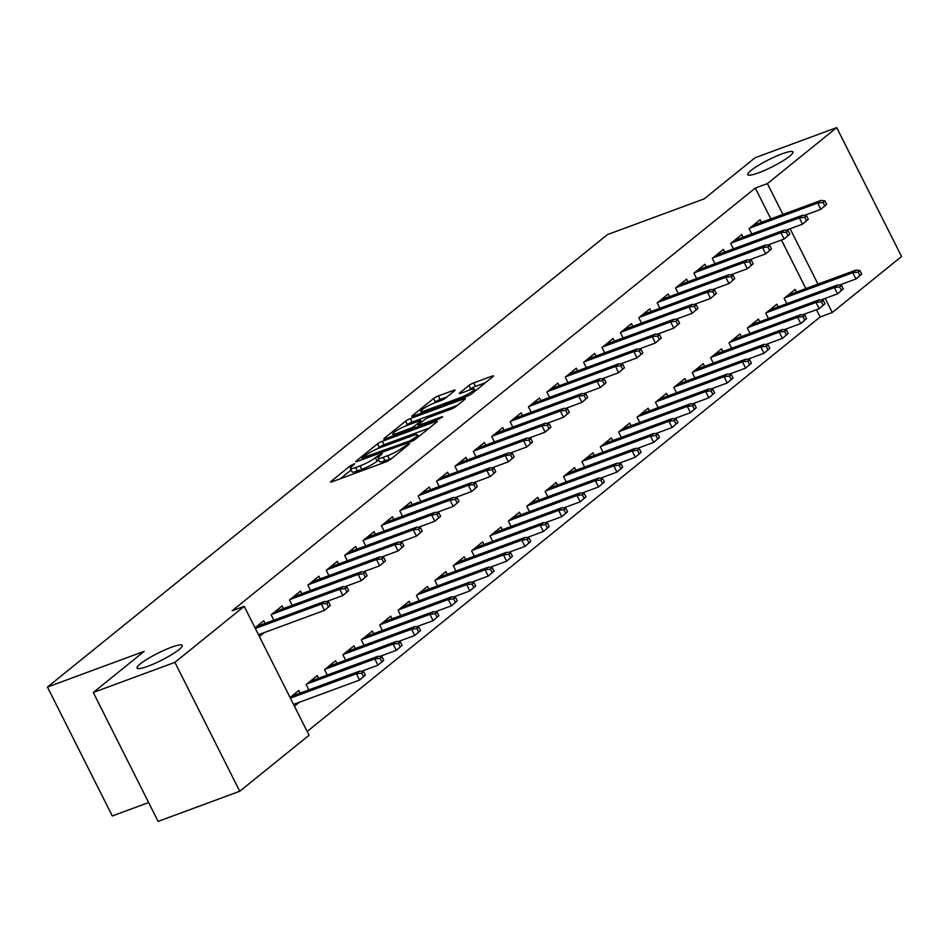 <?xml version="1.0" encoding="UTF-8"?>
<svg xmlns="http://www.w3.org/2000/svg" width="949" height="949" viewBox="0 0 949 949"><rect width="100%" height="100%" fill="white"/><g stroke="black" fill="none" stroke-linecap="round" stroke-linejoin="round"><path stroke-width="1.42" d="M353.562 464.085L350.217 465.876L331.047 481.368A3.879 0.605 -26.7 0 0 330.549 482.009A3.879 0.605 -26.7 0 0 332.209 481.736L385.626 462.009A3.879 0.605 -26.7 0 0 390.407 459.458L409.577 443.966L408.758 443.717L402.934 447.501A12.408 1.945 -26.7 0 1 387.667 455.674L383.218 457.323A12.408 1.945 -26.7 0 1 377.916 458.225A12.408 1.945 -26.7 0 1 379.493 456.161L382.317 453.705L381.166 453.895L375.341 457.691A12.408 1.945 -26.7 0 1 360.074 465.864L355.614 467.513A12.408 1.945 -26.7 0 1 350.311 468.415A12.408 1.945 -26.7 0 1 351.901 466.35L354.724 463.895L353.562 464.085M758.583 172.825A25.267 3.95 -26.7 0 0 782.213 161.294A25.267 3.95 -26.7 0 0 792.925 151.97A25.267 3.95 -26.7 0 0 782.106 153.821A25.267 3.95 -26.7 0 0 758.476 165.351A25.267 3.95 -26.7 0 0 747.765 174.675A25.267 3.95 -26.7 0 0 758.583 172.825M147.878 666.269A25.267 3.95 -26.7 0 0 171.508 654.739A25.267 3.95 -26.7 0 0 182.22 645.415A25.267 3.95 -26.7 0 0 171.413 647.254A25.267 3.95 -26.7 0 0 147.783 658.796A25.267 3.95 -26.7 0 0 137.071 668.12A25.267 3.95 -26.7 0 0 147.878 666.269M454.559 390.763A3.879 0.605 -26.7 0 0 455.046 390.11A3.879 0.605 -26.7 0 0 453.397 390.395L438.402 395.923A3.879 0.605 -26.7 0 0 433.634 398.485L412.341 415.686A3.879 0.605 -26.7 0 0 411.842 416.326A3.879 0.605 -26.7 0 0 413.503 416.053L466.92 396.326A3.879 0.605 -26.7 0 0 471.689 393.776L492.982 376.575A3.879 0.605 -26.7 0 0 493.48 375.923A3.879 0.605 -26.7 0 0 491.819 376.207L473.717 382.886A3.879 0.605 -26.7 0 0 468.948 385.448L459.838 392.803A3.879 0.605 -26.7 0 0 459.34 393.455A3.879 0.605 -26.7 0 0 461 393.171L469.98 389.849A10.368 1.625 -26.7 0 1 474.417 389.102A10.368 1.625 -26.7 0 1 470.016 392.922A10.368 1.625 -26.7 0 1 460.324 397.655L425.152 410.632A10.368 1.625 -26.7 0 1 420.715 411.392A10.368 1.625 -26.7 0 1 425.116 407.572A10.368 1.625 -26.7 0 1 434.808 402.839L440.668 400.668A3.879 0.605 -26.7 0 0 445.437 398.117L454.559 390.763M770.825 218.911L755.309 188.068L232.125 610.812L244.213 606.34L309.054 735.261L239.741 791.252L174.913 662.343L244.213 606.34M755.309 188.068L767.409 183.608L836.71 127.605L901.55 256.515L832.249 312.518L825.156 298.425M239.741 791.252L158.115 821.395L93.275 692.485L144.201 651.334L47.45 687.052L607.407 234.605L704.158 198.887L755.084 157.748L836.71 127.605M93.275 692.485L174.913 662.343M382.281 441.273A3.879 0.605 -26.7 0 0 377.512 443.824L356.219 461.024A3.879 0.605 -26.7 0 0 355.721 461.677A3.879 0.605 -26.7 0 0 357.382 461.392L410.798 441.676A3.879 0.605 -26.7 0 0 415.579 439.114L436.872 421.914A3.879 0.605 -26.7 0 0 437.359 421.273A3.879 0.605 -26.7 0 0 435.71 421.546L382.281 441.273L384.037 444.761A3.879 0.605 -26.7 0 0 379.268 447.311L377.56 448.687M384.286 438.355L405.579 421.154A3.879 0.605 -26.7 0 1 410.348 418.604L463.764 398.877A3.879 0.605 -26.7 0 1 465.425 398.592A3.879 0.605 -26.7 0 1 464.927 399.244L455.817 406.599A3.879 0.605 -26.7 0 1 451.048 409.161L429.375 417.157A3.879 0.605 -26.7 0 0 424.606 419.707L418.556 424.594A3.879 0.605 -26.7 0 0 418.07 425.235A3.879 0.605 -26.7 0 0 419.719 424.95L442.281 416.635L439.755 418.675L385.448 438.723A3.879 0.605 -26.7 0 1 383.787 439.007A3.879 0.605 -26.7 0 1 384.286 438.355L384.594 438.996M47.45 687.052L112.29 815.962L148.637 802.546M743.067 237.226L741.727 234.569L730.706 243.49L733.399 248.852M778.109 306.907L776.78 304.249L765.748 313.17L768.453 318.532M706.293 266.93L704.965 264.285L693.933 273.193L696.637 278.567M741.347 336.61L740.006 333.965L728.974 342.874L731.679 348.247M669.531 296.634L668.191 293.988L657.171 302.897L659.863 308.271M704.573 366.314L703.245 363.669L692.212 372.577L694.917 377.951M632.758 326.337L631.429 323.692L620.397 332.613L623.102 337.974M667.811 396.03L666.471 393.372L655.451 402.293L658.143 407.655M595.996 356.053L594.667 353.408L583.635 362.316L586.328 367.69M631.038 425.733L629.709 423.088L618.677 431.997L621.381 437.37M559.222 385.757L557.893 383.111L546.861 392.02L549.566 397.394M594.276 455.437L592.947 452.792L581.915 461.7L584.608 467.074M522.46 415.46L521.131 412.815L510.099 421.724L512.804 427.097M557.502 485.153L556.173 482.495L545.141 491.416L547.846 496.778M485.698 445.176L484.358 442.531L473.337 451.439L476.03 456.801M520.74 514.856L519.411 512.211L508.379 521.12L511.084 526.493M448.924 474.88L447.596 472.234L436.564 481.143L439.268 486.517M483.978 544.56L482.638 541.915L471.606 550.823L474.31 556.197M412.163 504.583L410.822 501.938L399.802 510.847L402.495 516.22M447.204 574.275L445.876 571.618L434.844 580.539L437.548 585.901M375.389 534.299L374.06 531.642L363.028 540.562L365.733 545.924M410.442 603.979L409.102 601.334L398.082 610.243L400.775 615.616M338.627 564.003L337.298 561.357L326.266 570.266L328.959 575.64M373.669 633.683L372.34 631.038L361.308 639.946L364.013 645.32M301.853 593.706L300.525 591.061L289.492 599.97L292.197 605.343M336.907 663.398L335.578 660.741L324.546 669.662L327.239 675.024M255.02 627.835L263.763 620.765L265.091 623.422M259.397 636.542L264.261 632.615M294.451 706.222L299.315 702.296M290.062 697.515L298.805 690.457L300.133 693.102M307.156 731.477L820.15 316.978L816.484 309.694M805.867 288.591L781.442 240.014M318.52 678.25L317.191 675.593L306.159 684.514L308.864 689.876M283.478 608.57L282.138 605.913L271.117 614.833L273.81 620.195M355.294 648.535L353.953 645.889L342.921 654.798L345.626 660.172M320.24 578.854L318.911 576.209L307.879 585.118L310.584 590.492M392.056 618.831L390.727 616.186L379.695 625.094L382.4 630.468M357.014 549.151L355.673 546.505L344.641 555.414L347.346 560.788M428.818 589.127L427.489 586.47L416.457 595.391L419.161 600.753M393.776 519.447L392.447 516.79L381.415 525.71L384.12 531.072M465.591 559.412L464.263 556.766L453.231 565.675L455.923 571.049M430.538 489.731L429.209 487.086L418.177 495.995L420.882 501.369M502.353 529.708L501.025 527.063L489.992 535.971L492.697 541.345M467.311 460.028L465.983 457.382L454.951 466.291L457.643 471.665M539.127 500.004L537.786 497.347L526.766 506.268L529.459 511.63M504.073 430.324L502.745 427.667L491.712 436.587L494.417 441.949M575.889 470.289L574.56 467.643L563.528 476.552L566.233 481.926M540.847 400.608L539.507 397.963L528.486 406.872L531.179 412.246M612.663 440.585L611.322 437.94L600.29 446.849L602.995 452.222M577.609 370.905L576.28 368.259L565.248 377.168L567.953 382.542M649.424 410.881L648.096 408.236L637.064 417.145L639.768 422.507M614.383 341.201L613.042 338.544L602.022 347.464L604.715 352.826M686.186 381.166L684.858 378.521L673.826 387.441L676.53 392.803M651.144 311.486L649.816 308.84L638.784 317.749L641.488 323.123M722.96 351.462L721.631 348.817L710.599 357.726L713.292 363.099M687.906 281.782L686.578 279.136L675.546 288.045L678.25 293.419M759.722 321.758L758.393 319.113L747.361 328.022L750.066 333.396M724.68 252.078L723.352 249.421L712.319 258.342L715.012 263.703M796.496 292.043L795.155 289.398L784.135 298.318L786.828 303.68M761.442 222.363L760.113 219.717L749.081 228.626L751.786 234M817.967 284.119L790.114 228.745M782.913 214.438L767.409 183.608M820.15 316.978L832.249 312.518M350.311 468.415L352.067 471.902A12.408 1.945 -26.7 0 0 357.37 470.989L355.614 467.513M378.734 459.85L377.097 461.178A12.408 1.945 -26.7 0 1 361.818 469.352L357.37 470.989M377.916 458.225L379.659 461.712A12.408 1.945 -26.7 0 0 384.974 460.799L383.218 457.323M392.103 458.082A12.408 1.945 -26.7 0 1 389.422 459.162L384.974 460.799M351.13 470.04L340.406 478.699M429.256 428.058L384.037 444.761M362.364 457.892L410.063 440.834L416.018 436.931A12.408 1.945 -26.7 0 0 417.607 434.867A12.408 1.945 -26.7 0 0 412.305 435.769L380.252 447.608A12.408 1.945 -26.7 0 0 364.974 455.781L362.364 457.892M393.645 435.698L392.815 434.013A10.368 1.625 -26.7 0 0 397.24 433.254L409.636 428.675A3.879 0.605 -26.7 0 0 414.405 426.125L420.454 421.237A3.879 0.605 -26.7 0 0 420.941 420.597A3.879 0.605 -26.7 0 0 419.292 420.882L406.896 425.46A10.368 1.625 -26.7 0 0 397.204 430.182A10.368 1.625 -26.7 0 0 392.815 434.013M405.781 425.887L407.323 424.642L405.579 421.154M457.323 405.389L412.103 422.08A3.879 0.605 -26.7 0 0 407.323 424.642M485.378 382.72L475.473 386.373A3.879 0.605 -26.7 0 0 470.704 388.924L469.197 390.146M446.943 396.907L440.158 399.41A3.879 0.605 -26.7 0 0 435.389 401.961L433.847 403.206M365.365 675.13L363.609 671.643L361.771 673.126L363.526 676.613L365.365 675.13L359.564 680.053L356.409 673.778L359.718 671.109L291.651 696.234M361.771 673.126L356.409 673.778L290.382 698.156M363.526 676.613L359.564 680.053L293.538 704.419M359.718 671.109L363.609 671.643M330.311 605.45L328.568 601.963L326.729 603.445L328.484 606.933L330.311 605.45L324.511 610.373L321.355 604.098L255.34 628.475M328.484 606.933L324.511 610.373L258.496 634.739M326.729 603.445L321.355 604.098L324.665 601.429L256.61 626.554M328.568 601.963L324.665 601.429M383.752 660.279L381.996 656.791L380.158 658.274L381.913 661.761L383.752 660.279L377.939 665.202L374.784 658.926L378.093 656.257L310.038 681.382M380.158 658.274L374.784 658.926L306.729 684.051M381.913 661.761L377.939 665.202L361.332 671.334M378.093 656.257L381.996 656.791M402.127 645.415L400.383 641.939L398.544 643.422L400.288 646.91L402.127 645.415L396.326 650.338L393.171 644.074L396.48 641.394L328.413 666.53M398.544 643.422L393.171 644.074L325.104 669.199M400.288 646.91L396.326 650.338L379.719 656.471M396.48 641.394L400.383 641.939M348.698 590.586L346.943 587.111L345.116 588.594L346.859 592.081L348.698 590.586L342.897 595.509L339.742 589.246L271.675 614.371M346.859 592.081L342.897 595.509L326.29 601.642M345.116 588.594L339.742 589.246L343.052 586.565L274.985 611.702M346.943 587.111L343.052 586.565M367.085 575.735L365.329 572.259L363.491 573.742L365.246 577.217L367.085 575.735L361.284 580.658L358.129 574.394L290.062 599.519M365.246 577.217L361.284 580.658L344.677 586.79M363.491 573.742L358.129 574.394L361.439 571.713L293.371 596.85M365.329 572.259L361.439 571.713M420.514 630.563L418.758 627.075L416.919 628.57L418.675 632.046L420.514 630.563L414.713 635.486L411.558 629.223L414.867 626.542L346.8 651.666M416.919 628.57L411.558 629.223L343.491 654.347M418.675 632.046L414.713 635.486L398.106 641.619M414.867 626.542L418.758 627.075M438.901 615.711L437.145 612.224L435.306 613.718L437.062 617.194L438.901 615.711L433.1 620.634L429.944 614.359L433.254 611.69L365.187 636.815M435.306 613.718L429.944 614.359L361.877 639.496M437.062 617.194L433.1 620.634L416.481 626.767M433.254 611.69L437.145 612.224M385.472 560.883L383.716 557.395L381.878 558.89L383.633 562.366L385.472 560.883L379.659 565.806L376.516 559.53L308.449 584.667M383.633 562.366L379.659 565.806L363.052 571.939M381.878 558.89L376.516 559.53L379.814 556.861L311.758 581.986M383.716 557.395L379.814 556.861M403.847 546.031L402.103 542.543L400.264 544.026L402.008 547.514L403.847 546.031L398.046 550.954L394.891 544.679L326.824 569.815M402.008 547.514L398.046 550.954L381.439 557.087M400.264 544.026L394.891 544.679L398.2 542.009L330.133 567.134M402.103 542.543L398.2 542.009M457.276 600.859L455.532 597.372L453.693 598.855L455.437 602.342L457.276 600.859L451.475 605.782L448.319 599.507L451.629 596.838L383.574 621.963M453.693 598.855L448.319 599.507L380.264 624.644M455.437 602.342L451.475 605.782L434.867 611.915M451.629 596.838L455.532 597.372M422.234 531.179L420.478 527.691L418.639 529.174L420.395 532.662L422.234 531.179L416.433 536.102L413.278 529.827L345.211 554.951M420.395 532.662L416.433 536.102L399.826 542.235M418.639 529.174L413.278 529.827L416.587 527.158L348.52 552.282M420.478 527.691L416.587 527.158M475.663 586.008L473.907 582.52L472.068 584.003L473.824 587.49L475.663 586.008L469.862 590.93L466.706 584.655L470.016 581.986L401.949 607.111M472.068 584.003L466.706 584.655L398.639 609.78M473.824 587.49L469.862 590.93L453.254 597.063M470.016 581.986L473.907 582.52M440.621 516.327L438.865 512.84L437.026 514.322L438.782 517.81L440.621 516.327L434.82 521.25L431.665 514.975L363.597 540.1M438.782 517.81L434.82 521.25L418.201 527.383M437.026 514.322L431.665 514.975L434.974 512.306L366.907 537.431M438.865 512.84L434.974 512.306M494.049 571.156L492.294 567.668L490.455 569.151L492.211 572.638L494.049 571.156L488.249 576.079L485.093 569.803L488.403 567.134L420.336 592.259M490.455 569.151L485.093 569.803L417.026 594.928M492.211 572.638L488.249 576.079L471.641 582.212M488.403 567.134L492.294 567.668M512.436 556.292L510.681 552.816L508.842 554.299L510.598 557.787L512.436 556.292L506.624 561.215L503.48 554.951L506.778 552.271L438.723 577.407M508.842 554.299L503.48 554.951L435.413 580.076M510.598 557.787L506.624 561.215L490.016 567.348M506.778 552.271L510.681 552.816M530.811 541.44L529.067 537.964L527.229 539.447L528.973 542.923L530.811 541.44L525.011 546.363L521.855 540.1L525.165 537.419L457.098 562.555M527.229 539.447L521.855 540.1L453.788 565.224M528.973 542.923L525.011 546.363L508.403 552.496M525.165 537.419L529.067 537.964M549.198 526.588L547.443 523.101L545.604 524.595L547.359 528.071L549.198 526.588L543.397 531.511L540.242 525.236L543.552 522.567L475.485 547.692M545.604 524.595L540.242 525.236L472.175 550.373M547.359 528.071L543.397 531.511L526.79 537.644M543.552 522.567L547.443 523.101M567.585 511.736L565.829 508.249L563.991 509.732L565.746 513.219L567.585 511.736L561.784 516.659L558.629 510.384L561.938 507.715L493.871 532.84M563.991 509.732L558.629 510.384L490.562 535.521M565.746 513.219L561.784 516.659L545.165 522.792M561.938 507.715L565.829 508.249M585.96 496.885L584.216 493.397L582.378 494.88L584.121 498.367L585.96 496.885L580.159 501.807L577.004 495.532L580.313 492.863L512.258 517.988M582.378 494.88L577.004 495.532L508.949 520.657M584.121 498.367L580.159 501.807L563.552 507.94M580.313 492.863L584.216 493.397M604.347 482.033L602.591 478.545L600.753 480.028L602.508 483.516L604.347 482.033L598.546 486.956L595.391 480.68L598.7 478.011L530.633 503.136M600.753 480.028L595.391 480.68L527.324 505.805M602.508 483.516L598.546 486.956L581.939 493.089M598.7 478.011L602.591 478.545M622.734 467.169L620.978 463.693L619.139 465.176L620.895 468.664L622.734 467.169L616.933 472.104L613.778 465.829L617.087 463.148L549.02 488.284M619.139 465.176L613.778 465.829L545.711 490.953M620.895 468.664L616.933 472.104L600.326 478.225M617.087 463.148L620.978 463.693M641.121 452.317L639.365 448.841L637.526 450.324L639.282 453.8L641.121 452.317L635.308 457.24L632.164 450.977L635.462 448.296L567.407 473.432M637.526 450.324L632.164 450.977L564.097 476.101M639.282 453.8L635.308 457.24L618.701 463.373M635.462 448.296L639.365 448.841M459.008 501.463L457.252 497.988L455.413 499.471L457.169 502.958L459.008 501.463L453.195 506.398L450.04 500.123L381.984 525.248M457.169 502.958L453.195 506.398L436.587 512.519M455.413 499.471L450.04 500.123L453.349 497.442L385.294 522.579M457.252 497.988L453.349 497.442M477.383 486.612L475.639 483.136L473.8 484.619L475.544 488.094L477.383 486.612L471.582 491.535L468.426 485.271L400.359 510.396M475.544 488.094L471.582 491.535L454.974 497.667M473.8 484.619L468.426 485.271L471.736 482.59L403.669 507.727M475.639 483.136L471.736 482.59M495.769 471.76L494.014 468.272L492.175 469.767L493.931 473.243L495.769 471.76L489.969 476.683L486.813 470.419L418.746 495.544M493.931 473.243L489.969 476.683L473.361 482.816M492.175 469.767L486.813 470.419L490.123 467.738L422.056 492.863M494.014 468.272L490.123 467.738M514.156 456.908L512.401 453.42L510.562 454.903L512.318 458.391L514.156 456.908L508.344 461.831L505.2 455.556L437.133 480.692M512.318 458.391L508.344 461.831L491.736 467.964M510.562 454.903L505.2 455.556L508.51 452.887L440.443 478.011M512.401 453.42L508.51 452.887M532.531 442.056L530.788 438.568L528.949 440.051L530.693 443.539L532.531 442.056L526.731 446.979L523.575 440.704L455.508 465.829M530.693 443.539L526.731 446.979L510.123 453.112M528.949 440.051L523.575 440.704L526.885 438.035L458.818 463.159M530.788 438.568L526.885 438.035M550.918 427.204L549.163 423.717L547.324 425.199L549.08 428.687L550.918 427.204L545.117 432.127L541.962 425.852L473.895 450.977M549.08 428.687L545.117 432.127L528.51 438.26M547.324 425.199L541.962 425.852L545.272 423.183L477.205 448.308M549.163 423.717L545.272 423.183M569.305 412.341L567.549 408.865L565.711 410.348L567.466 413.835L569.305 412.341L563.504 417.275L560.349 411L492.282 436.125M567.466 413.835L563.504 417.275L546.885 423.396M565.711 410.348L560.349 411L563.659 408.319L495.592 433.456M567.549 408.865L563.659 408.319M587.692 397.489L585.936 394.013L584.098 395.496L585.853 398.983L587.692 397.489L581.879 402.412L578.724 396.148L510.669 421.273M585.853 398.983L581.879 402.412L565.272 408.544M584.098 395.496L578.724 396.148L582.034 393.467L513.978 418.604M585.936 394.013L582.034 393.467M606.067 382.637L604.323 379.149L602.485 380.644L604.228 384.12L606.067 382.637L600.266 387.56L597.111 381.296L529.044 406.421M604.228 384.12L600.266 387.56L583.659 393.693M602.485 380.644L597.111 381.296L600.42 378.615L532.353 403.74M604.323 379.149L600.42 378.615M659.496 437.465L657.752 433.978L655.913 435.472L657.657 438.948L659.496 437.465L653.695 442.388L650.539 436.125L653.849 433.444L585.782 458.569M655.913 435.472L650.539 436.125L582.472 461.25M657.657 438.948L653.695 442.388L637.087 448.521M653.849 433.444L657.752 433.978M624.454 367.785L622.698 364.297L620.86 365.78L622.615 369.268L624.454 367.785L618.653 372.708L615.498 366.433L547.431 391.569M622.615 369.268L618.653 372.708L602.046 378.841M620.86 365.78L615.498 366.433L618.807 363.764L550.74 388.888M622.698 364.297L618.807 363.764M677.883 422.613L676.127 419.126L674.288 420.609L676.044 424.096L677.883 422.613L672.082 427.536L668.926 421.261L672.236 418.592L604.169 443.717M674.288 420.609L668.926 421.261L600.859 446.398M676.044 424.096L672.082 427.536L655.474 433.669M672.236 418.592L676.127 419.126M642.841 352.933L641.085 349.446L639.246 350.928L641.002 354.416L642.841 352.933L637.028 357.856L633.885 351.581L565.818 376.706M641.002 354.416L637.028 357.856L620.421 363.989M639.246 350.928L633.885 351.581L637.194 348.912L569.127 374.036M641.085 349.446L637.194 348.912M696.269 407.762L694.514 404.274L692.675 405.757L694.431 409.244L696.269 407.762L690.469 412.685L687.313 406.409L690.623 403.74L622.556 428.865M692.675 405.757L687.313 406.409L619.246 431.534M694.431 409.244L690.469 412.685L673.849 418.817M690.623 403.74L694.514 404.274M661.216 338.081L659.472 334.594L657.633 336.076L659.377 339.564L661.216 338.081L655.415 343.004L652.26 336.729L584.193 361.854M659.377 339.564L655.415 343.004L638.807 349.137M657.633 336.076L652.26 336.729L655.569 334.06L587.502 359.185M659.472 334.594L655.569 334.06M714.644 392.91L712.901 389.422L711.062 390.905L712.818 394.393L714.644 392.91L708.844 397.833L705.688 391.557L708.998 388.888L640.943 414.013M711.062 390.905L705.688 391.557L637.633 416.682M712.818 394.393L708.844 397.833L692.236 403.966M708.998 388.888L712.901 389.422M679.603 323.218L677.847 319.742L676.008 321.225L677.764 324.712L679.603 323.218L673.802 328.152L670.646 321.877L602.579 347.002M677.764 324.712L673.802 328.152L657.194 334.273M676.008 321.225L670.646 321.877L673.956 319.208L605.889 344.333M677.847 319.742L673.956 319.208M733.031 378.046L731.276 374.57L729.449 376.053L731.193 379.541L733.031 378.046L727.231 382.981L724.075 376.706L727.385 374.025L659.318 399.161M729.449 376.053L724.075 376.706L656.008 401.83M731.193 379.541L727.231 382.981L710.623 389.102M727.385 374.025L731.276 374.57M697.99 308.366L696.234 304.89L694.395 306.373L696.151 309.86L697.99 308.366L692.189 313.289L689.033 307.025L620.966 332.15M696.151 309.86L692.189 313.289L675.569 319.422M694.395 306.373L689.033 307.025L692.343 304.344L624.276 329.481M696.234 304.89L692.343 304.344M751.418 363.194L749.663 359.718L747.824 361.201L749.58 364.689L751.418 363.194L745.617 368.117L742.462 361.854L745.772 359.173L677.705 384.309M747.824 361.201L742.462 361.854L674.395 386.978M749.58 364.689L745.617 368.117L729.01 374.25M745.772 359.173L749.663 359.718M716.376 293.514L714.621 290.026L712.782 291.521L714.538 294.997L716.376 293.514L710.564 298.437L707.408 292.173L639.353 317.298M714.538 294.997L710.564 298.437L693.956 304.57M712.782 291.521L707.408 292.173L710.718 289.492L642.663 314.617M714.621 290.026L710.718 289.492M769.805 348.342L768.049 344.855L766.211 346.349L767.966 349.825L769.805 348.342L763.992 353.265L760.849 347.002L764.147 344.321L696.091 369.446M766.211 346.349L760.849 347.002L692.782 372.127M767.966 349.825L763.992 353.265L747.385 359.398M764.147 344.321L768.049 344.855M734.751 278.662L733.008 275.174L731.169 276.669L732.913 280.145L734.751 278.662L728.951 283.585L725.795 277.31L657.728 302.446M732.913 280.145L728.951 283.585L712.343 289.718M731.169 276.669L725.795 277.31L729.105 274.641L661.038 299.765M733.008 275.174L729.105 274.641M788.18 333.49L786.436 330.003L784.598 331.486L786.341 334.973L788.18 333.49L782.379 338.413L779.224 332.138L782.534 329.469L714.467 354.594M784.598 331.486L779.224 332.138L711.157 357.275M786.341 334.973L782.379 338.413L765.772 344.546M782.534 329.469L786.436 330.003M753.138 263.81L751.383 260.323L749.544 261.805L751.3 265.293L753.138 263.81L747.337 268.733L744.182 262.458L676.115 287.594M751.3 265.293L747.337 268.733L730.73 274.866M749.544 261.805L744.182 262.458L747.492 259.789L679.425 284.914M751.383 260.323L747.492 259.789M806.567 318.639L804.811 315.151L802.973 316.634L804.728 320.121L806.567 318.639L800.766 323.562L797.611 317.286L800.92 314.617L732.853 339.742M802.973 316.634L797.611 317.286L729.544 342.411M804.728 320.121L800.766 323.562L784.159 329.694M800.92 314.617L804.811 315.151M771.525 248.958L769.769 245.471L767.931 246.954L769.686 250.441L771.525 248.958L765.713 253.881L762.569 247.606L694.502 272.731M769.686 250.441L765.713 253.881L749.105 260.014M767.931 246.954L762.569 247.606L765.879 244.937L697.812 270.062M769.769 245.471L765.879 244.937M824.954 303.787L823.198 300.299L821.36 301.782L823.115 305.27L824.954 303.787L819.153 308.71L815.998 302.434L819.307 299.765L751.24 324.89M821.36 301.782L815.998 302.434L747.931 327.559M823.115 305.27L819.153 308.71L802.534 314.843M819.307 299.765L823.198 300.299M789.9 234.106L788.156 230.619L786.318 232.102L788.061 235.589L789.9 234.106L784.099 239.029L780.944 232.754L712.877 257.879M788.061 235.589L784.099 239.029L767.492 245.162M786.318 232.102L780.944 232.754L784.254 230.085L716.187 255.21M788.156 230.619L784.254 230.085M843.329 288.923L841.585 285.447L839.746 286.93L841.502 290.418L843.329 288.923L837.528 293.858L834.373 287.583L837.682 284.914L769.627 310.038M839.746 286.93L834.373 287.583L766.317 312.707M841.502 290.418L837.528 293.858L820.921 299.991M837.682 284.914L841.585 285.447M808.287 219.243L806.531 215.767L804.693 217.25L806.448 220.737L808.287 219.243L802.486 224.166L799.331 217.902L731.264 243.027M806.448 220.737L802.486 224.166L785.879 230.299M804.693 217.25L799.331 217.902L802.64 215.221L734.573 240.358M806.531 215.767L802.64 215.221M861.716 274.071L859.96 270.595L858.133 272.078L859.877 275.566L861.716 274.071L855.915 278.994L852.76 272.731L856.069 270.05L788.002 295.186M858.133 272.078L852.76 272.731L784.693 297.856M859.877 275.566L855.915 278.994L839.307 285.127M856.069 270.05L859.96 270.595M826.674 204.391L824.918 200.903L823.08 202.398L824.835 205.874L826.674 204.391L820.873 209.314L817.718 203.05L749.651 228.175M824.835 205.874L820.873 209.314L804.254 215.447M823.08 202.398L817.718 203.05L821.027 200.369L752.96 225.494M824.918 200.903L821.027 200.369M350.905 467.24L350.217 465.876M406.077 446.801L405.425 445.496M378.509 457.05L377.821 455.686M361.818 469.352L360.074 465.864M377.097 461.178L375.341 457.691M389.422 459.162L387.667 455.674M403.586 448.806L402.934 447.501M331.367 481.997L331.047 481.368M436.172 422.471L435.71 421.546M356.539 461.665L356.219 461.024M379.268 447.311L377.512 443.824M363.645 459.079L363.17 458.142M410.537 441.771L410.063 440.834M413.966 440.17L413.408 439.043M416.67 438.224L416.018 436.931M412.103 422.08L410.348 418.604M464.227 399.802L463.764 398.877M420.193 425.887L419.719 424.95M442.59 417.24L442.281 416.635M397.714 434.191L397.24 433.254M410.11 429.612L409.636 428.675M415.211 427.726L414.405 426.125M421.107 422.542L420.454 421.237M425.627 411.569L425.152 410.632M460.787 398.592L460.324 397.655M460.158 393.444L459.838 392.803M470.704 388.924L468.948 385.448M475.473 386.373L473.717 382.886M492.294 377.133L491.819 376.207M412.661 416.314L412.341 415.686M435.389 401.961L433.634 398.485M440.158 399.41L438.402 395.923M453.859 391.32L453.397 390.395M362.577 459.47L362.02 458.343M418.533 436.718L417.607 434.867M418.675 426.457L418.07 425.235M421.688 422.068L420.941 420.597M421.558 413.076L420.715 411.392M475.295 390.858L474.417 389.102"/></g></svg>
